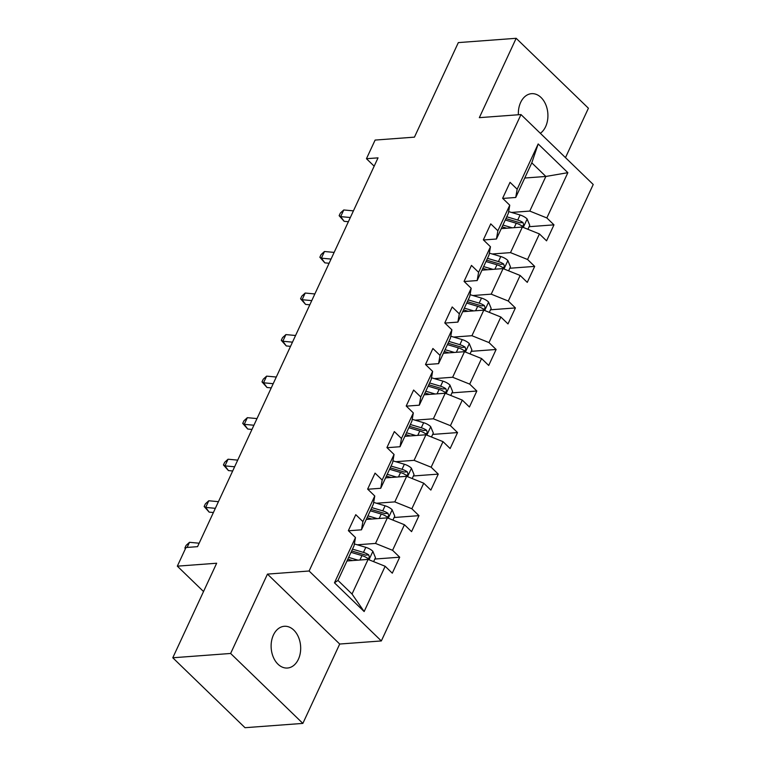 <?xml version="1.0" encoding="UTF-8"?>
<svg xmlns="http://www.w3.org/2000/svg" width="766" height="766" viewBox="0 0 766 766"><rect width="100%" height="100%" fill="white"/><g stroke="black" fill="none" stroke-linecap="round" stroke-linejoin="round"><path stroke-width="1.15" d="M540.346 133.303A20.931 14.745 85.7 0 0 545.631 126.639A20.931 14.745 85.7 0 0 545.698 104.463A20.931 14.745 85.7 0 0 531.575 93.672A20.931 14.745 85.7 0 0 520.641 102.443A20.931 14.745 85.7 0 0 518.371 114.756M273.405 635.062A20.931 14.745 85.7 0 0 273.338 657.228A20.931 14.745 85.7 0 0 287.451 668.029A20.931 14.745 85.7 0 0 298.395 659.248A20.931 14.745 85.7 0 0 298.462 637.082A20.931 14.745 85.7 0 0 284.349 626.282A20.931 14.745 85.7 0 0 273.405 635.062M565.48 157.633L588.412 108.226L516.169 38.3L458.327 42.599L414.444 137.143L375.11 140.073L366.454 158.706L374.162 166.165M381.344 640.941L593.219 184.491L520.985 114.565L309.1 571.005L381.344 640.941L339.702 644.034L267.458 574.107L230.623 653.465L302.867 723.401L339.702 644.034M302.867 723.401L245.015 727.7L172.781 657.774L216.663 563.23L177.329 566.16L203.526 591.524M230.623 653.465L172.781 657.774M524.748 178.028L545.852 176.458L531.795 162.852L515.729 197.475L517.165 189.221L510.041 182.327L502.63 198.298L509.754 205.202L497.881 230.767L490.757 223.864L483.346 239.844L490.47 246.748L478.597 272.313L471.473 265.409L464.062 281.39L471.186 288.284L459.313 313.849L452.189 306.955L444.778 322.936L451.902 329.83L440.029 355.395L432.905 348.501L425.494 364.472L432.618 371.376L420.745 396.941L413.621 390.038L406.21 406.018L413.334 412.922L401.461 438.487L394.337 431.584L386.926 447.564L394.05 454.458L382.177 480.033L375.053 473.129L367.642 489.11L374.765 496.004L362.892 521.569L355.769 514.675L348.358 530.656L355.481 537.55L334.464 582.821L364.147 611.546L352.025 594.023L368.092 559.41L346.988 560.98M517.165 189.221L538.182 143.951L567.865 172.676L546.847 217.946L553.971 224.85L529.105 226.698M364.147 611.546L385.154 566.275L392.288 573.179L399.699 557.198L392.575 550.304L404.438 524.739L411.572 531.633L418.983 515.652L411.859 508.758L423.722 483.193L430.856 490.087L438.267 474.116L431.143 467.212L443.007 441.647L450.14 448.541L457.551 432.57L450.427 425.666L462.291 400.101L469.424 407.005L476.835 391.024L469.711 384.12L481.575 358.555L488.708 365.459L496.119 349.478L488.995 342.584L500.859 317.019L507.992 323.913L515.403 307.932L508.279 301.038L520.143 275.473L527.276 282.367L534.687 266.396L527.563 259.492L539.427 233.927L546.56 240.83L553.971 224.85M177.329 566.16L185.985 547.518L197.551 546.656L378.031 157.853L366.454 158.706M509.754 205.202L508.308 213.446L496.445 239.011L483.48 239.978M501.261 228.622L522.364 227.062L510.501 252.627L492.212 253.986M496.445 239.011L497.881 230.767M539.427 233.927L522.364 227.062M527.563 259.492L510.501 252.627M490.47 246.748L489.024 254.992L477.161 280.557L464.196 281.524M481.977 270.168L503.08 268.598L491.217 294.163L472.928 295.523M477.161 280.557L478.597 272.313M520.143 275.473L503.08 268.598M508.279 301.038L491.217 294.163M471.186 288.284L469.74 296.538L457.877 322.103L444.912 323.07M462.693 311.714L483.796 310.144L471.933 335.709L453.644 337.069M457.877 322.103L459.313 313.849M500.859 317.019L483.796 310.144M488.995 342.584L471.933 335.709M451.902 329.83L450.456 338.084L438.592 363.649L425.628 364.606M443.409 353.26L464.512 351.69L452.649 377.255L434.36 378.615M438.592 363.649L440.029 355.395M481.575 358.555L464.512 351.69M469.711 384.12L452.649 377.255M432.618 371.376L431.172 379.62L419.308 405.185L406.344 406.152M424.125 394.806L445.228 393.236L433.365 418.801L415.076 420.161M419.308 405.185L420.745 396.941M462.291 400.101L445.228 393.236M450.427 425.666L433.365 418.801M413.334 412.922L411.888 421.166L400.024 446.731L387.06 447.698M404.841 436.342L425.944 434.772L414.08 460.337L395.792 461.697M400.024 446.731L401.461 438.487M443.007 441.647L425.944 434.772M431.143 467.212L414.08 460.337M394.05 454.458L392.604 462.712L380.74 488.277L367.776 489.244M385.557 477.888L406.66 476.318L394.796 501.883L376.508 503.243M380.74 488.277L382.177 480.033M423.722 483.193L406.66 476.318M411.859 508.758L394.796 501.883M374.765 496.004L373.32 504.258L361.456 529.823L348.492 530.781M366.272 519.434L387.376 517.864L375.512 543.429L357.224 544.789M361.456 529.823L362.892 521.569M404.438 524.739L387.376 517.864M392.575 550.304L375.512 543.429M355.481 537.55L354.036 545.804L337.969 580.417L334.464 582.821M385.154 566.275L368.092 559.41M267.458 574.107L309.1 571.005M516.169 38.3L479.334 117.658L520.985 114.565M337.969 580.417L352.025 594.023M515.729 197.475L502.764 198.432M511.497 212.441L529.785 211.081L545.852 176.458L567.865 172.676M531.795 162.852L538.182 143.951M546.847 217.946L529.785 211.081M399.699 557.198L374.833 559.046M418.983 515.652L394.117 517.51M438.267 474.116L413.401 475.964M457.551 432.57L432.685 434.418M476.835 391.024L451.969 392.872M496.119 349.478L471.253 351.326M515.403 307.932L490.537 309.79M534.687 266.396L509.821 268.244M199.15 543.209L189.489 542.309L187.105 547.431M185.401 548.772L184.865 548.054L186.109 545.392L189.489 542.309M184.865 548.054L185.544 548.456M373.626 561.631L375.474 557.667L372.803 551.223A8.665 3.82 -155.1 0 0 365.803 547.336L354.361 543.937M357.961 560.157L348.654 557.389M352.484 560.568L347.821 559.18M351 552.334L361.973 555.589A8.665 3.82 24.9 0 1 367.22 558.088L368.322 558.424L369.471 557.428L368.705 554.89A8.665 3.82 -155.1 0 0 363.457 552.401L352.484 549.136M351.651 550.926L363.927 554.574A4.414 1.944 24.9 0 1 365.372 555.139L368.705 554.89M218.434 501.673L208.773 500.763L205.681 507.418L209.156 512.128L213.398 512.521M215.342 508.327L205.681 507.418L204.149 506.508L205.393 503.846L208.773 500.763M209.156 512.128L204.149 506.508M237.719 460.127L228.057 459.217L224.965 465.881L228.44 470.583L232.682 470.975M234.626 466.781L224.965 465.881L223.433 464.962L224.677 462.3L228.057 459.217M228.44 470.583L223.433 464.962M392.91 520.095L394.758 516.121L392.087 509.677A8.665 3.82 -155.1 0 0 385.087 505.79L373.645 502.391M377.245 518.62L367.939 515.853M371.769 519.022L367.106 517.644M370.284 510.788L381.257 514.053A8.665 3.82 24.9 0 1 386.504 516.543L387.606 516.887L388.755 515.882L387.989 513.344A8.665 3.82 -155.1 0 0 382.741 510.855L371.769 507.599M370.935 509.38L383.211 513.029A4.414 1.944 24.9 0 1 384.656 513.593L387.989 513.344M412.194 478.549L414.042 474.585L411.371 468.141A8.665 3.82 -155.1 0 0 404.371 464.253L392.929 460.854M396.529 477.074L387.223 474.307M391.053 477.477L386.39 476.098M389.568 469.252L400.541 472.507A8.665 3.82 24.9 0 1 405.788 474.997L406.89 475.341L408.039 474.336L407.273 471.799A8.665 3.82 -155.1 0 0 402.026 469.309L391.053 466.054M390.22 467.844L402.495 471.483A4.414 1.944 24.9 0 1 403.941 472.048L407.273 471.799M257.003 418.581L247.341 417.681L244.249 424.335L247.724 429.037L251.966 429.429M253.91 425.235L244.249 424.335L242.717 423.416L243.961 420.754L247.341 417.681M247.724 429.037L242.717 423.416M276.287 377.035L266.625 376.135L263.533 382.789L267.008 387.491L271.25 387.893M273.194 383.699L263.533 382.789L262.001 381.88L263.245 379.208L266.625 376.135M267.008 387.491L262.001 381.88M295.571 335.498L285.91 334.589L282.817 341.243L286.293 345.945L290.534 346.347M292.478 342.153L282.817 341.243L281.285 340.334L282.53 337.672L285.91 334.589M286.293 345.945L281.285 340.334M431.478 437.003L433.317 433.039L430.655 426.595A8.665 3.82 -155.1 0 0 423.655 422.708L412.213 419.308M415.814 435.528L406.507 432.761M410.337 435.94L405.674 434.552M408.853 427.706L419.825 430.961A8.665 3.82 24.9 0 1 425.073 433.451L426.174 433.795L427.323 432.79L426.557 430.253A8.665 3.82 -155.1 0 0 421.31 427.763L410.337 424.508M409.504 426.298L421.779 429.946A4.414 1.944 24.9 0 1 423.225 430.502L426.557 430.253M450.762 395.457L452.601 391.493L449.939 385.049A8.665 3.82 -155.1 0 0 442.94 381.162L431.497 377.762M435.098 393.983L425.791 391.215M429.621 394.394L424.958 393.006M428.137 386.16L439.11 389.415A8.665 3.82 24.9 0 1 444.357 391.905L445.458 392.249L446.607 391.254L445.841 388.716A8.665 3.82 -155.1 0 0 440.594 386.227L429.621 382.962M428.788 384.752L441.063 388.4A4.414 1.944 24.9 0 1 442.509 388.965L445.841 388.716M470.046 353.921L471.885 349.947L469.223 343.503A8.665 3.82 -155.1 0 0 462.224 339.616L450.781 336.217M454.382 352.446L445.075 349.679M448.905 352.848L444.242 351.47M447.421 344.614L458.394 347.879A8.665 3.82 24.9 0 1 463.641 350.368L464.732 350.713L465.891 349.708L465.125 347.17A8.665 3.82 -155.1 0 0 459.878 344.681L448.905 341.416M448.072 343.206L460.347 346.854A4.414 1.944 24.9 0 1 461.793 347.419L465.125 347.17M489.33 312.375L491.169 308.401L488.507 301.967A8.665 3.82 -155.1 0 0 481.508 298.079L470.065 294.68M473.666 310.9L464.359 308.133M468.189 311.302L463.526 309.924M466.705 303.068L477.678 306.333A8.665 3.82 24.9 0 1 482.925 308.822L484.016 309.167L485.175 308.162L484.409 305.624A8.665 3.82 -155.1 0 0 479.162 303.135L468.189 299.879M467.356 301.67L479.631 305.308A4.414 1.944 24.9 0 1 481.077 305.873L484.409 305.624M508.614 270.829L510.453 266.865L507.791 260.421A8.665 3.82 -155.1 0 0 500.792 256.533L489.35 253.134M492.95 269.354L483.643 266.587M487.473 269.766L482.81 268.378M485.989 261.532L496.962 264.787A8.665 3.82 24.9 0 1 502.209 267.277L503.3 267.621L504.459 266.616L503.693 264.079A8.665 3.82 -155.1 0 0 498.446 261.589L487.473 258.334M486.64 260.124L498.915 263.772A4.414 1.944 24.9 0 1 500.361 264.327L503.693 264.079M314.855 293.952L305.194 293.043L302.101 299.707L305.577 304.408L309.809 304.801M311.762 300.607L302.101 299.707L300.569 298.788L301.814 296.126L305.194 293.043M305.577 304.408L300.569 298.788M334.139 252.407L324.478 251.497L321.385 258.161L324.861 262.862L329.093 263.255M331.046 259.061L321.385 258.161L319.853 257.242L321.088 254.58L324.478 251.497M324.861 262.862L319.853 257.242M353.423 210.861L343.762 209.961L340.669 216.615L344.145 221.317L348.377 221.719M350.33 217.525L340.669 216.615L339.137 215.696L340.372 213.034L343.762 209.961M344.145 221.317L339.137 215.696M527.898 229.283L529.737 225.319L527.075 218.875A8.665 3.82 -155.1 0 0 520.076 214.987L508.634 211.588M512.234 227.808L502.927 225.041M506.757 228.22L502.094 226.832M505.273 219.986L516.246 223.241A8.665 3.82 24.9 0 1 521.493 225.731L522.584 226.075L523.743 225.08L522.977 222.542A8.665 3.82 -155.1 0 0 517.73 220.043L506.757 216.788M505.924 218.578L518.199 222.226A4.414 1.944 24.9 0 1 519.645 222.782L522.977 222.542M368.982 559.764L372.87 551.386M363.457 552.401L365.803 547.336M359.915 560.013L361.973 555.589M388.266 518.218L392.154 509.84M382.741 510.855L385.087 505.79M379.199 518.467L381.257 514.053M407.55 476.672L411.438 468.294M402.026 469.309L404.371 464.253M398.483 476.931L400.541 472.507M426.834 435.136L430.722 426.758M421.31 427.763L423.655 422.708M417.767 435.385L419.825 430.961M446.118 393.59L450.006 385.212M440.594 386.227L442.94 381.162M437.051 393.839L439.11 389.415M465.402 352.044L469.29 343.666M459.878 344.681L462.224 339.616M456.335 352.293L458.394 347.879M484.687 310.498L488.574 302.12M479.162 303.135L481.508 298.079M475.619 310.757L477.678 306.333M503.971 268.962L507.858 260.584M498.446 261.589L500.792 256.533M494.903 269.211L496.962 264.787M523.255 227.416L527.142 219.038M517.73 220.043L520.076 214.987M514.187 227.665L516.246 223.241"/></g></svg>
